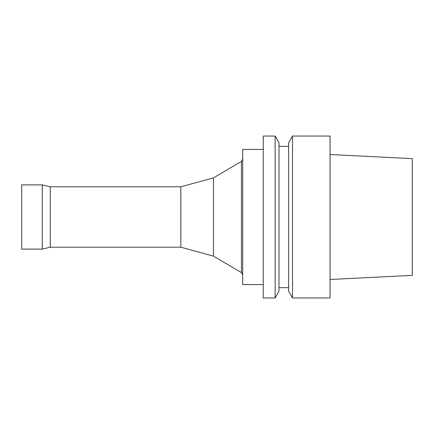 <?xml version="1.0" encoding="UTF-8"?>
<svg xmlns="http://www.w3.org/2000/svg" width="434" height="434" viewBox="0 0 434 434"><rect width="100%" height="100%" fill="white"/><g stroke="black" fill="none" stroke-linecap="round" stroke-linejoin="round"><path stroke-width="0.65" d="M263.254 284.585L242.698 284.585L242.698 149.415L263.254 149.415M180.826 247.196L180.826 186.804L50.279 186.804L50.279 247.196L180.826 247.196L213.479 256.109L241.434 272.606L241.434 161.394L242.698 159.18M241.434 272.606L242.698 274.82M213.479 256.109L213.479 177.891L241.434 161.394M50.279 247.196L42.255 249.121L42.255 184.879L50.279 186.804M42.255 249.121L21.7 249.121L21.7 184.879L42.255 184.879M275.134 297.946L263.254 297.946L263.254 136.054L275.134 136.054L275.134 297.946L278.997 291.257L278.997 142.743L275.134 136.054M330.068 279.485L412.3 275.373L412.3 158.627L330.068 154.515M330.068 297.946L330.068 136.054L292.494 136.054L292.494 297.946L330.068 297.946M292.494 297.946L288.632 291.257L288.632 142.743L292.494 136.054M278.997 287.666L288.632 287.666M180.826 186.804L213.479 177.891M278.997 146.334L288.632 146.334"/></g></svg>
